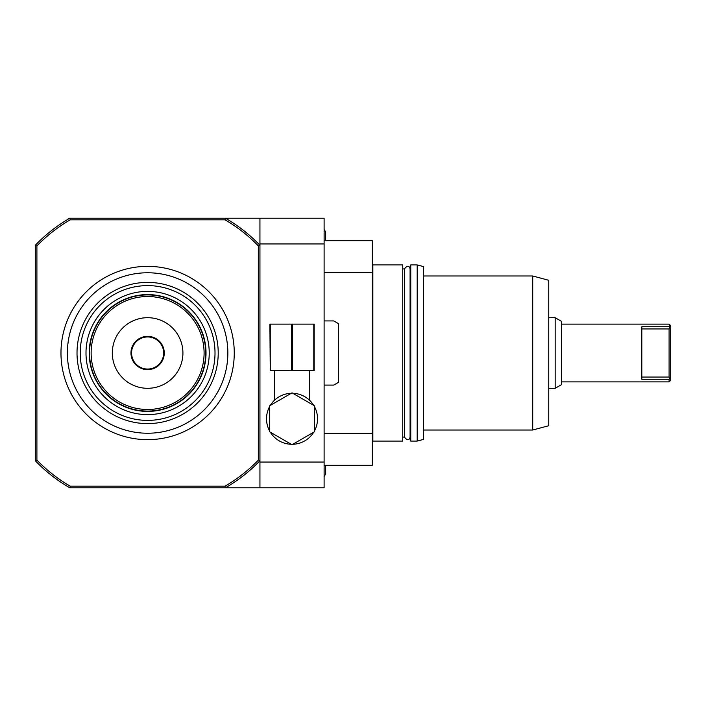 <?xml version="1.0" encoding="UTF-8"?>
<svg xmlns="http://www.w3.org/2000/svg" width="706" height="706" viewBox="0 0 706 706"><rect width="100%" height="100%" fill="white"/><g stroke="black" fill="none" stroke-linecap="round" stroke-linejoin="round"><path stroke-width="1.06" d="M670.7 328.149L669.094 326.746L641.816 326.746L641.816 379.254L669.094 379.254L670.7 377.86L670.7 325.722L669.094 324.116L669.632 327.46L669.094 328.934L641.816 328.934M670.7 377.86L670.7 380.278L669.094 381.884L669.094 379.254M669.632 378.54L669.094 377.066L669.094 328.934M669.094 377.066L641.816 377.066M555.172 388.3L561.588 384.594L561.588 321.406L555.172 317.7L555.172 388.3L548.756 388.3M532.712 430.016L532.712 275.984L548.756 280.282L548.756 425.718L532.712 430.016L423.6 430.016M423.6 266.63L423.6 439.37L417.184 441.091L417.184 264.909L423.6 266.63M417.184 264.909L410.76 264.909L410.76 441.091L417.184 441.091M410.76 437.076L410.089 437.076L410.089 268.924C409.206 265.332 407.3 265.332 404.379 268.924L402.738 268.924M410.089 437.076C409.206 440.668 407.3 440.668 404.379 437.076L404.379 268.924M402.738 264.909L402.738 441.091L372.856 441.091L372.856 264.909L402.738 264.909M324.116 465.316L372.256 465.316L372.256 240.684L324.116 240.684M66.841 219.963L68.994 218.216L324.116 218.216L324.116 487.784L259.94 487.784L259.94 460.744A155.638 155.638 0 0 1 225.452 487.784L259.94 487.784M324.116 243.941L259.94 243.941M324.116 462.059L259.94 462.059M225.02 219.822A154.04 154.04 0 0 1 258.334 245.9L259.94 245.256L259.94 460.744L258.334 460.1A154.04 154.04 0 0 1 225.02 486.178L70.221 486.178A154.04 154.04 0 0 1 36.906 460.1L36.906 245.9A154.04 154.04 0 0 1 70.221 219.822L225.02 219.822L225.452 218.216A155.638 155.638 0 0 1 259.94 245.256L259.94 218.216M66.841 486.037L69.788 487.784A155.638 155.638 0 0 1 35.3 460.744L35.3 245.256A155.638 155.638 0 0 1 69.788 218.216L70.221 219.822M225.02 486.178L225.452 487.784L69.788 487.784L70.221 486.178M258.334 245.9L258.334 460.1M36.906 460.1L35.3 460.744M36.906 245.9L35.3 245.256M147.616 439.644A86.644 86.644 0 0 0 234.26 353A86.644 86.644 0 0 0 147.616 266.356A86.644 86.644 0 0 0 60.972 353A86.644 86.644 0 0 0 147.616 439.644A86.644 86.644 0 0 0 234.26 353A86.644 86.644 0 0 0 147.616 266.356M147.616 282.4A70.6 70.6 0 0 1 218.216 353A70.6 70.6 0 0 1 147.616 423.6A70.6 70.6 0 0 1 77.016 353A70.6 70.6 0 0 1 147.616 282.4A70.6 70.6 0 0 1 218.216 353A70.6 70.6 0 0 1 147.616 423.6M147.616 294.596A58.404 58.404 0 0 1 206.02 353A58.404 58.404 0 0 1 147.616 411.404A58.404 58.404 0 0 1 89.212 353A58.404 58.404 0 0 1 147.616 294.596M147.616 294.914A58.086 58.086 0 0 1 205.702 353A58.086 58.086 0 0 1 147.616 411.086A58.086 58.086 0 0 1 89.53 353A58.086 58.086 0 0 1 147.616 294.914A58.086 58.086 0 0 1 205.702 353A58.086 58.086 0 0 1 147.616 411.086M147.616 317.7A35.3 35.3 0 0 1 182.916 353A35.3 35.3 0 0 1 147.616 388.3A35.3 35.3 0 0 1 112.316 353A35.3 35.3 0 0 1 147.616 317.7M147.616 336.356A16.644 16.644 0 0 1 164.26 353A16.644 16.644 0 0 1 147.616 369.644A16.644 16.644 0 0 1 130.972 353A16.644 16.644 0 0 1 147.616 336.356M147.616 336.956A16.044 16.044 0 0 1 163.66 353A16.044 16.044 0 0 1 147.616 369.044A16.044 16.044 0 0 1 131.572 353A16.044 16.044 0 0 1 147.616 336.956M292.805 393.286L293.572 393.321M294.349 393.383L295.117 393.463M295.893 393.569L296.661 393.701M297.438 393.851L298.197 394.036M299.723 394.46L300.474 394.716M301.215 394.989L301.912 395.263M302.662 395.598L303.359 395.925L302.662 395.598M304.03 396.278L304.674 396.631M308.619 399.411L309.36 400.064L309.36 370.65M313.729 405.376A25.513 25.513 0 0 0 292.787 393.286M314.488 430.881A25.513 25.513 0 0 0 314.488 406.691M292.787 444.286A25.513 25.513 0 0 0 313.729 432.196M282.841 394.989L282.109 395.281L282.841 394.989M280.794 395.881L281.394 395.598M280.026 396.278L279.382 396.631L280.026 396.278M275.622 399.243L276.125 398.837M275.464 399.384L274.696 400.064L275.464 399.384M274.696 370.65L274.696 400.064M285.851 394.036L286.618 393.851M287.386 393.701L288.163 393.569M288.93 393.463L289.707 393.383M290.484 393.321L291.251 393.286A25.513 25.513 0 0 0 270.319 405.376M270.319 432.196A25.513 25.513 0 0 0 291.269 444.286M269.56 406.691A25.513 25.513 0 0 0 269.56 430.881M314.488 405.818L292.028 392.845L269.56 405.818L269.56 431.754L292.028 444.727L314.488 431.754L314.488 405.818M270.266 370.65L269.886 324.116L314.17 324.116L314.17 370.65L270.266 370.65L270.266 324.116M313.791 370.65L313.791 324.116M292.408 370.65L292.408 324.116M291.649 370.65L291.649 324.116M324.116 320.912L333.744 320.912L338.562 323.692L338.562 382.308L333.744 385.088L324.116 385.088M147.616 433.228A80.228 80.228 0 0 0 227.844 353A80.228 80.228 0 0 0 147.616 272.772A80.228 80.228 0 0 0 67.388 353A80.228 80.228 0 0 0 147.616 433.228M147.616 285.612A67.388 67.388 0 0 1 215.012 353A67.388 67.388 0 0 1 147.616 420.388A67.388 67.388 0 0 1 80.228 353A67.388 67.388 0 0 1 147.616 285.612M147.616 291.384A61.616 61.616 0 0 1 209.232 353A61.616 61.616 0 0 1 147.616 414.616A61.616 61.616 0 0 1 86 353A61.616 61.616 0 0 1 147.616 291.384M147.616 296.52A56.48 56.48 0 0 1 204.096 353A56.48 56.48 0 0 1 147.616 409.48A56.48 56.48 0 0 1 91.136 353A56.48 56.48 0 0 1 147.616 296.52M561.588 381.884L669.094 381.884M561.588 324.116L669.094 324.116M548.756 317.7L555.172 317.7M532.712 275.984L423.6 275.984M404.379 437.076L402.738 437.076M410.76 268.924L410.089 268.924M372.856 441.091L372.256 441.25M372.856 264.909L372.256 264.75M324.116 229.432L325.66 231.965L325.66 240.684L325.66 231.965M324.116 476.568L325.66 474.035L325.66 465.316M324.116 272.772L372.256 272.772M324.116 433.228L372.256 433.228"/></g></svg>

